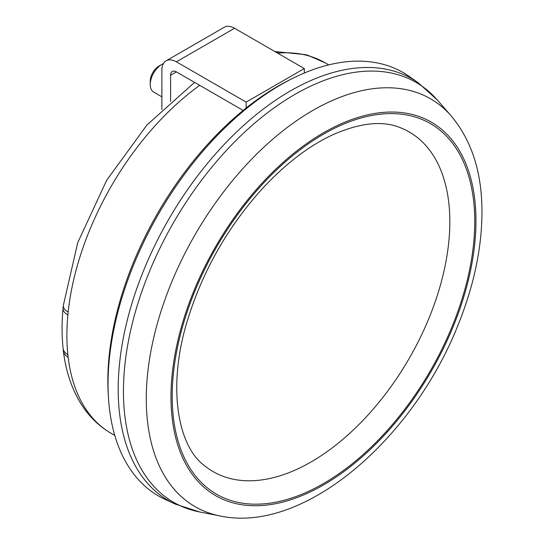 <?xml version="1.0" encoding="UTF-8"?>
<svg xmlns="http://www.w3.org/2000/svg" width="545" height="545" viewBox="0 0 545 545"><rect width="100%" height="100%" fill="white"/><g stroke="black" fill="none" stroke-linecap="round" stroke-linejoin="round"><path stroke-width="0.82" d="M243.159 110.437L176.396 71.892A8.223 4.748 60 0 0 172.288 71.484A8.223 4.748 60 0 0 170.585 75.251L170.585 101.356M161.872 109.463L161.872 70.23A20.553 11.867 60 0 1 166.13 60.815A20.553 11.867 60 0 1 176.403 61.837L246.17 102.113L246.17 108.005M166.13 60.815L224.268 27.25A20.553 11.867 60 0 1 234.548 28.265L304.308 68.547L304.308 73.03M246.17 102.113L304.308 68.547M163.398 63.622A16.445 9.497 120 0 0 161.865 64.392L161.865 64.392A16.445 9.497 120 0 0 150.236 84.529A16.445 9.497 120 0 0 153.642 92.057L161.872 96.812M158.956 66.068L161.865 64.392L158.956 66.068A12.331 7.119 -60 0 0 150.236 81.178L150.236 84.529M310.132 56.292A16.445 13.312 -73 0 0 307.884 55.311L325.14 62.804A213.947 123.524 -60 0 0 310.132 56.292L308.232 55.733A213.947 123.524 120 0 0 278.42 53.076L277.623 53.138M199.722 85.354A213.947 123.524 -60 0 0 68.159 312.087L67.873 314.996A213.947 123.524 120 0 0 67.873 354.741L68.159 357.302A213.947 123.524 -60 0 0 111.194 433.37L114.784 435.441M108.435 397.332L108.23 393.892A240.679 138.955 -60 0 1 130.643 269.482A240.679 138.955 -60 0 1 289.463 79.972L292.549 78.439A244.494 141.155 120 0 0 131.209 270.947A244.494 141.155 120 0 0 108.435 397.332A244.494 141.155 120 0 0 165.074 499.383L174.993 503.996A243.526 140.603 -60 0 1 141.257 276.465A243.526 140.603 -60 0 1 418.199 82.738L409.247 76.457A244.494 141.155 120 0 0 292.549 78.439M454.482 320.589A213.947 123.524 120 0 0 323.471 134.199A213.947 123.524 120 0 0 192.46 471.868A213.947 123.524 120 0 0 454.482 320.589M431.252 312.51A196.105 113.224 -60 0 1 311.168 461.901A196.105 113.224 -60 0 1 204.573 465.73C177.459 446.069 166.627 385.547 188.25 317.864C203.353 270.041 227.708 227.367 261.307 189.823C284.94 164.12 309.056 145.638 333.656 134.37C360.552 122.789 382.617 120.499 399.853 127.489A196.105 113.224 -60 0 1 431.252 312.51M67.873 354.741A16.445 10.512 174 0 1 63.077 348.262C61.748 335.57 61.748 322.252 63.057 308.32A16.445 8.352 5.4 0 0 67.873 314.996M308.232 55.733A16.445 13.278 -74.5 0 0 305.711 54.677L274.816 51.516M278.42 53.076A16.445 12.487 -94.3 0 0 275.47 51.898M170.585 75.251L176.396 71.892M176.403 61.837L234.548 28.265M174.993 503.996L199.525 511.932A242.436 139.97 -60 0 1 146.414 279.115A242.436 139.97 -60 0 1 437.335 100.021L418.199 82.738M437.335 100.021L451.158 115.881A235.481 135.957 120 0 0 168.589 289.838A235.481 135.957 120 0 0 220.166 515.965L199.525 511.932M191.411 297.086A215.657 124.512 -60 0 1 455.531 144.595A215.657 124.512 -60 0 1 323.471 484.968A215.657 124.512 -60 0 1 191.411 297.086M111.194 433.37C98.945 426.224 88.876 416.373 81.001 403.831C71.647 388.755 65.768 371.104 63.363 350.885A16.445 10.641 -6.9 0 0 68.159 357.302M68.159 312.087A16.445 8.189 -173.9 0 1 63.336 305.432L77.744 242.641L106.636 180.347L146.946 124.989L194.558 82.377M325.14 62.804L328.73 64.875M451.158 115.881C471.078 139.697 481.337 170.51 481.944 208.313C482.407 244.76 474.75 282.896 458.979 322.729C414.139 438.473 304.239 534.093 220.166 515.965M63.363 350.885L63.077 348.262M307.884 55.311L305.711 54.677M63.057 308.32L63.336 305.432"/></g></svg>
